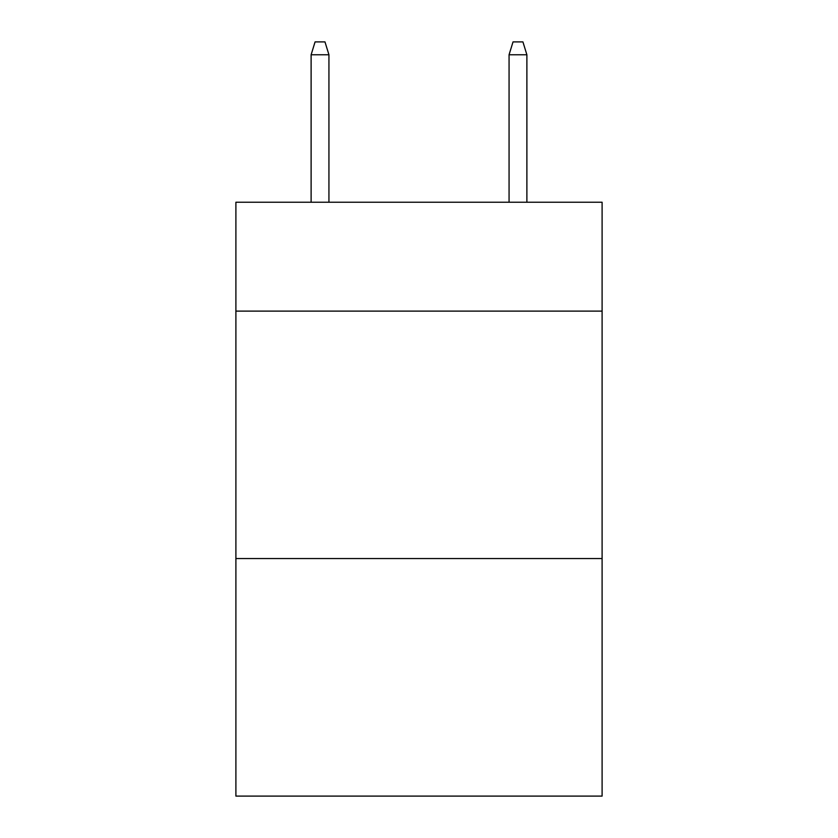 <?xml version="1.0" encoding="UTF-8"?>
<svg xmlns="http://www.w3.org/2000/svg" width="838" height="838" viewBox="0 0 838 838"><rect width="100%" height="100%" fill="white"/><g stroke="black" fill="none" stroke-linecap="round" stroke-linejoin="round"><path stroke-width="1.26" d="M602.103 311.118L602.103 202.241L235.897 202.241L235.897 311.118L602.103 311.118L602.103 796.1L235.897 796.1L235.897 311.118M602.103 558.558L235.897 558.558M328.936 202.241L328.936 54.763L311.118 54.763L311.118 202.241M311.118 54.763L315.078 41.9L324.976 41.9L328.936 54.763M509.064 54.763L513.024 41.9L522.922 41.9L526.882 54.763L509.064 54.763L509.064 202.241M526.882 54.763L526.882 202.241"/></g></svg>
